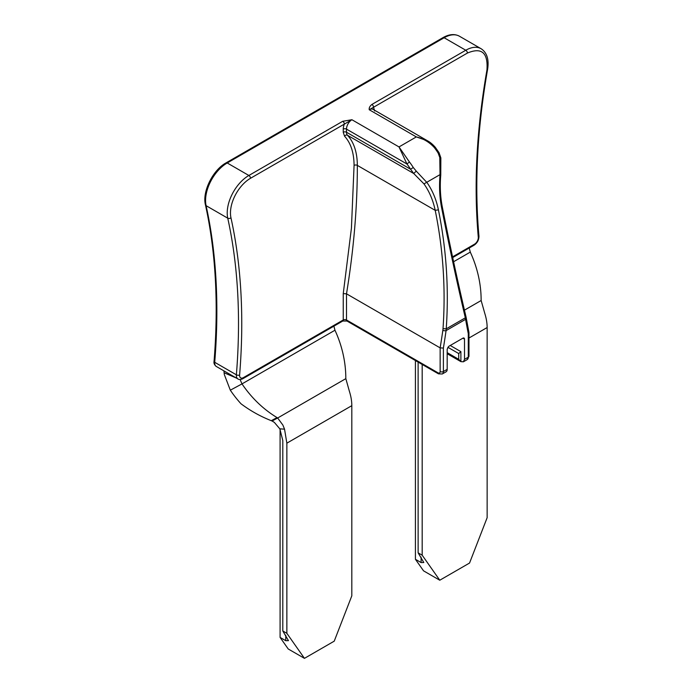 <?xml version="1.0" encoding="UTF-8"?>
<svg xmlns="http://www.w3.org/2000/svg" width="693" height="693" viewBox="0 0 693 693"><rect width="100%" height="100%" fill="white"/><g stroke="black" fill="none" stroke-linecap="round" stroke-linejoin="round"><path stroke-width="1.04" d="M333.879 326.056L334.962 330.232A99.515 81.246 61.7 0 1 345.807 377.884A15.307 12.5 61.7 0 0 345.824 378.647L349.497 391.658A38.28 22.098 60 0 1 351.819 405.665L351.819 595.824L334.225 641.164L304.452 658.35L288.219 648.977L280.093 637.421L280.093 429.409M304.452 658.35L286.859 633.324L282.805 630.976L282.805 440.523L279.833 428.846L274.333 422.375L272.063 421.015L277.659 418L277.027 417.593C263.271 409.234 251.594 398.007 241.996 383.905L230.319 390.185A99.515 81.246 61.7 0 0 240.999 403.776C250.303 410.758 260.403 416.398 271.284 420.686L272.063 421.015M285.776 635.212L285.776 640.704L288.47 640.653L282.805 630.976M285.776 640.704L280.093 637.421M286.859 633.324L286.859 443.165L351.819 405.665M279.833 428.846L284.537 429.158L286.859 443.165M284.537 429.158L282.857 425.034L277.659 418L345.824 378.647M240.159 379.504A7.658 4.418 -120 0 0 240.176 379.695L241.996 383.905L334.962 330.232M223.926 370.859L224.298 374.48L230.319 390.185M464.44 310.161L481.15 300.519A15.307 12.5 61.7 0 1 481.133 299.757A99.515 81.246 61.7 0 0 470.287 252.105L469.196 247.929M481.15 300.519L484.823 313.522A38.28 22.098 60 0 1 487.144 327.538L487.144 517.688L469.551 563.037L439.778 580.223L423.544 570.841L415.419 559.294L415.419 360.542M439.778 580.223L422.184 555.197L418.13 552.849L418.122 362.101M421.101 557.085L421.101 562.577L423.795 562.517L418.13 552.849M421.101 562.577L415.419 559.294M422.184 555.197L422.184 365.038A38.28 22.098 -120 0 0 422.184 364.44M464.501 339.12A2.296 1.325 120 0 0 464.024 338.071A2.296 1.325 120 0 0 462.881 338.184L464.501 339.12L464.501 359.346L463.392 361.807L460.888 361.633L458.723 359.32L447.184 352.65M464.501 359.346L468.295 357.164A2.296 1.325 180 0 0 468.962 356.219L467.186 359.615A5.362 3.093 -120 0 0 468.295 357.164L468.295 333.688A726.515 419.456 -60 0 1 465.618 319.326L465.332 317.827L465.947 316.519L466.25 318L465.618 319.326L446.075 330.613L446.231 328.854L443.018 328.673L442.853 330.266A2.296 1.065 8.1 0 0 446.075 330.613A726.515 419.456 -60 0 1 443.39 348.068L440.142 347.877L440.142 371.535A3.058 1.767 60 0 1 437.976 372.791A2.296 1.325 120 0 0 438.452 373.839L442.281 373.986L446.075 371.803A5.362 3.093 -120 0 0 447.184 369.352L447.184 349.125L448.804 346.309L462.881 338.184M450.233 345.486L460.888 351.637L460.888 361.633A5.362 3.093 -120 0 1 460.715 361.538L447.184 353.725M460.888 351.637L458.723 353.56L458.723 359.32M447.825 347.262L458.723 353.56M442.983 37.63C449.194 34.13 454.677 33.662 459.442 36.227A30.622 17.68 120 0 0 444.135 37.743A2.296 1.325 60 0 0 442.983 37.63L226.074 162.864A2.296 1.325 60 0 1 227.217 162.976L248.874 175.476L342.74 121.284L351.914 119.733L399.003 146.925L416.328 136.919L427.581 140.835L373.059 109.355A7.658 4.418 120 0 0 369.239 109.737C368.919 107.917 369.811 106.159 371.916 104.435A2.296 1.325 60 0 1 373.544 107.25L369.239 109.737L416.328 136.919C423.319 138.548 429.313 142.1 434.329 147.592L435.1 147.756M437.976 372.791L346.5 319.975A2.296 1.325 120 0 0 346.976 321.024L342.775 321.024A2.296 1.325 -120 0 0 343.252 319.975A2.296 1.325 180 0 1 346.5 319.975L346.5 293.806L440.142 347.877A724.22 418.13 -60 0 0 442.853 330.266M443.018 328.673C445.781 288.929 443.182 249.489 435.213 210.351C433.082 200.286 429.339 191.459 423.977 183.896L413.712 173.493L410.577 169.231L413.279 167.515L416.259 171.119L413.712 173.493L347.488 135.265A76.551 44.196 120 0 1 357.328 165.384L435.213 210.351L438.409 209.84C436.269 199.48 432.467 190.402 427.018 182.614L416.259 171.119M438.409 209.84C446.396 249.211 449.003 288.877 446.231 328.854L465.332 317.827C457.345 284.061 449.454 247.444 441.658 207.969C439.605 197.548 439.059 186.599 440.029 175.095L439.786 157.536L438.184 153.144A38.28 22.098 -120 0 0 434.329 147.592M342.74 121.284A2.296 1.325 60 0 1 344.36 124.099L351.914 119.733A7.658 4.418 120 0 0 346.5 129.115L406.956 164.007L399.003 146.925L409.424 161.971L406.956 164.007A35.975 20.773 60 0 1 410.577 169.231L346.5 132.233A7.658 4.418 120 0 0 347.488 135.265A2.296 1.845 136.8 0 0 344.534 136.166C350.797 143.001 353.976 152.746 354.08 165.393A2.296 1.325 179.9 0 1 357.328 165.384A724.22 418.13 120 0 1 354.669 228.335A724.22 418.13 120 0 1 346.5 293.806L343.252 293.615L351.429 228.136L354.08 165.393M439.96 174.671L423.977 183.896M427.581 140.835C427.442 140.861 430.76 142.1 435.291 147.288L439.05 152.703L438.184 153.144M465.947 316.519C457.978 282.9 450.112 246.422 442.333 207.086C440.332 196.933 439.804 186.218 440.765 174.957L440.852 157.883L439.05 152.703M439.89 158.385C441.19 157.987 441.155 157.709 439.786 157.536M468.295 333.688L468.944 332.432L466.25 318M271.284 420.686L277.027 417.593M240.176 379.695L239.717 379.495M236.391 378.057L224.073 372.747M470.287 252.105L453.594 261.737M422.184 365.038L422.704 364.743M468.962 338.028L487.144 327.538M214.717 360.629A5.362 3.093 120 0 0 214.925 362.43M447.184 369.352L443.39 371.535L443.39 348.068M226.074 162.864C212.838 170.045 202.087 191.753 205.44 204.842L205.44 204.842A2.296 1.585 -12.4 0 0 206.098 205.674A30.622 17.68 120 0 1 227.217 162.976L444.135 37.743L465.783 50.242A2.296 1.325 60 0 1 467.411 53.058L373.544 107.25L374.644 110.984M250.494 178.292A2.296 1.325 60 0 0 248.874 175.476A30.622 17.68 120 0 0 227.746 218.174L206.098 205.674A621.439 358.792 120 0 1 214.717 362.309A2.296 1.187 -175.3 0 1 214.05 361.374C213.669 363.245 214.406 364.934 216.277 366.45L237.933 378.95C239.007 379.781 240.67 379.695 242.905 378.681A2.296 1.325 -120 0 0 243.382 377.633A5.362 3.093 120 0 1 239.613 375A2.296 1.187 -175.3 0 1 236.374 374.809A621.439 358.792 120 0 0 227.746 218.174A2.296 1.585 -12.4 0 0 230.96 217.784A28.326 16.355 120 0 1 250.494 178.292L344.36 124.099A9.953 5.743 120 0 0 343.252 129.115L343.252 132.233L344.534 136.166M237.933 378.95A7.658 4.418 120 0 1 236.374 374.809L214.717 362.309A7.658 4.418 120 0 0 216.277 366.45M442.281 373.986A5.362 3.093 -120 0 0 443.39 371.535A2.296 1.325 0 0 1 440.142 371.535M459.442 36.227L481.098 48.727A30.622 17.68 120 0 0 465.783 50.242L371.916 104.435M413.279 167.515A38.28 22.098 -120 0 0 409.424 161.971M239.613 375A623.735 360.117 120 0 0 230.96 217.784M343.252 293.615L343.252 319.975L243.382 377.633M343.252 132.233A2.296 1.325 0 0 1 346.5 132.233L346.5 129.115A2.296 1.325 0 0 0 343.252 129.115M474.514 244.187A5.362 3.093 120 0 0 478.291 237.205A2.296 1.447 -5.2 0 0 478.95 236.062C478.967 239.917 477.33 242.974 474.038 245.235A2.296 1.325 -120 0 0 474.514 244.187L452.555 256.869M481.098 48.727C486.988 52.581 489.145 59.485 487.586 69.447A2.296 1.005 -170 0 1 486.945 69.993C476.541 129.53 473.657 185.274 478.291 237.205M486.945 69.993C488.184 52.711 481.678 47.063 467.411 53.058M441.71 206.601L441.658 207.969M478.95 236.062L478.95 236.062C474.333 184.347 477.217 128.811 487.586 69.447M205.44 204.842C215.792 252.113 218.659 304.296 214.05 361.374M467.186 359.615L463.392 361.798M346.976 321.024L438.452 373.839M342.775 321.024L242.905 378.681M474.038 245.235L452.702 257.562M468.962 356.219L468.962 332.614"/></g></svg>
